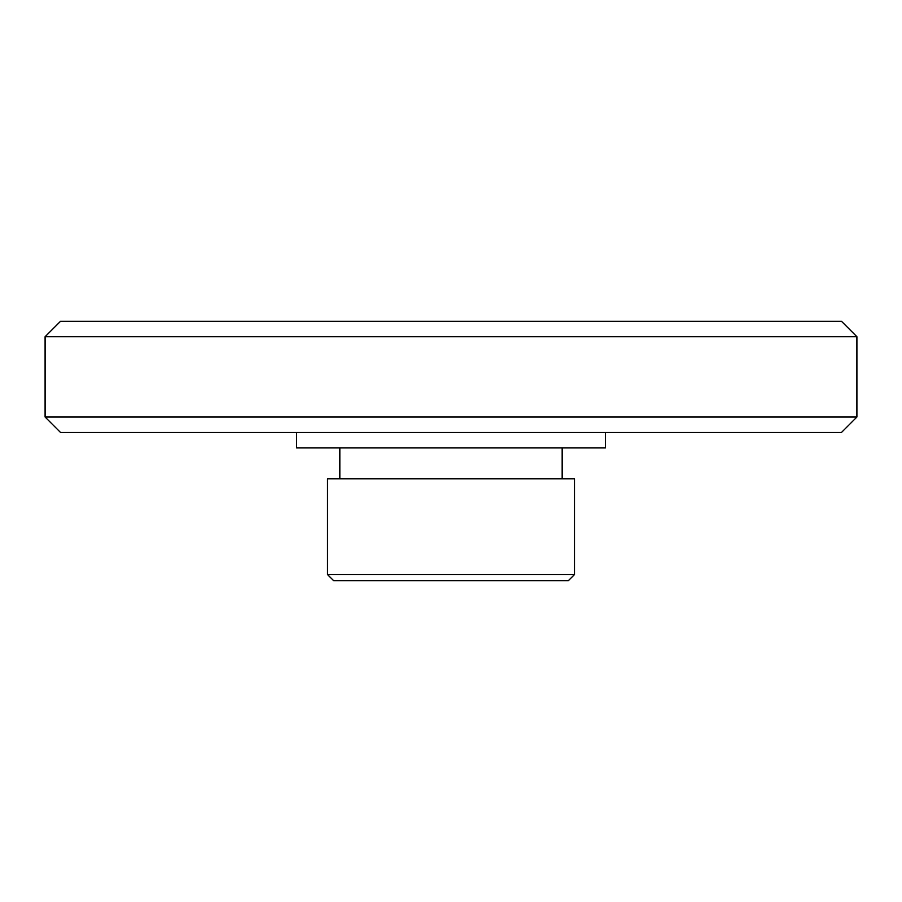 <?xml version="1.0" encoding="UTF-8"?>
<svg xmlns="http://www.w3.org/2000/svg" width="902" height="902" viewBox="0 0 902 902"><rect width="100%" height="100%" fill="white"/><g stroke="black" fill="none" stroke-linecap="round" stroke-linejoin="round"><path stroke-width="1.35" d="M60.535 321.304L841.465 321.304L856.9 336.739L45.1 336.739L60.535 321.304M856.9 417.028L841.465 432.475L60.535 432.475L45.1 417.028L856.9 417.028L856.9 336.739M45.1 417.028L45.1 336.739M296.6 432.475L296.6 447.911L605.4 447.911L605.4 432.475M574.518 574.518L568.339 580.696L333.661 580.696L327.482 574.518L574.518 574.518L574.518 478.793L327.482 478.793L327.482 574.518M562.172 478.793L562.172 447.911M339.828 478.793L339.828 447.911"/></g></svg>
